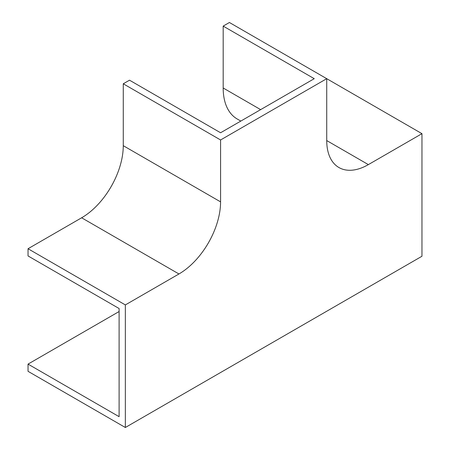 <?xml version="1.0" encoding="UTF-8"?>
<svg xmlns="http://www.w3.org/2000/svg" width="450" height="450" viewBox="0 0 450 450"><rect width="100%" height="100%" fill="white"/><g stroke="black" fill="none" stroke-linecap="round" stroke-linejoin="round"><path stroke-width="0.67" d="M223.178 26.106L314.246 78.683L220.579 132.761L129.51 80.184L123.266 83.79L123.266 145.682A58.877 33.992 -60 0 1 81.636 217.789L28.035 248.737L28.035 255.943L119.104 308.526L119.104 416.683L28.035 364.106L28.035 371.317L125.347 427.5L421.965 256.247L421.965 133.667L229.421 22.5L223.178 26.106L223.178 87.998A67.708 39.088 -60 0 0 237.201 118.991L240.812 121.078M421.965 133.667L368.364 164.61A58.877 33.992 -60 0 1 338.929 167.529A58.877 33.992 -60 0 1 326.734 140.574L326.734 78.683L220.579 139.972L220.579 201.864A58.877 33.992 -60 0 1 178.948 273.971L125.347 304.92L125.347 427.5M125.347 304.92L28.035 248.737M220.579 139.972L123.266 83.79M28.035 364.106L119.104 311.529M368.364 164.61L326.734 140.574M220.579 201.864L123.266 145.682M178.948 273.971L81.636 217.789M260.646 109.631L223.178 87.998"/></g></svg>
